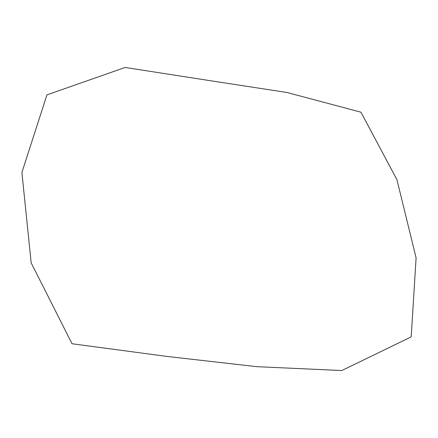 <?xml version="1.0" encoding="UTF-8"?>
<svg xmlns="http://www.w3.org/2000/svg" width="438" height="438" viewBox="0 0 438 438"><rect width="100%" height="100%" fill="white"/><g stroke="black" fill="none" stroke-linecap="round" stroke-linejoin="round"><path stroke-width="0.33" stroke-dasharray="2.19 1.64" d=""/><path stroke-width="0.66" d="M208.28 80.395L125.153 67.457L46.932 94.898L21.9 172.479L31.175 262.871L72.051 343.753L166.818 356.406L256.723 366.666L341.826 370.543L411.194 336.871L416.1 257.905L396.948 179.711L360.956 112.188L287.01 92.495L208.28 80.395"/></g></svg>
